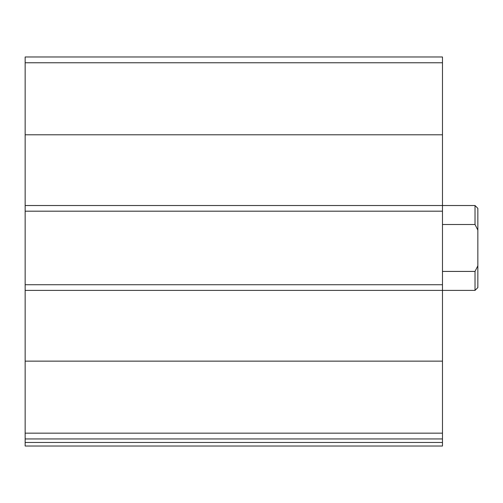 <?xml version="1.0" encoding="UTF-8"?>
<svg xmlns="http://www.w3.org/2000/svg" width="503" height="503" viewBox="0 0 503 503"><rect width="100%" height="100%" fill="white"/><g stroke="black" fill="none" stroke-linecap="round" stroke-linejoin="round"><path stroke-width="0.75" d="M477.85 265.804L475.021 271.425L475.021 290.401L477.85 287.571L477.85 230.123L475.021 224.501L475.021 205.526L442.483 205.526L442.483 56.984L25.15 56.984L25.15 438.943L442.483 438.943L442.483 433.158L25.15 433.158M25.15 205.526L442.483 205.526L442.483 433.158M442.483 442.483L25.15 442.483L25.15 446.016L442.483 446.016L442.483 438.943M25.15 442.483L25.15 438.943M442.483 284.742L25.15 284.742M442.483 211.185L25.15 211.185M477.85 230.123L477.85 208.355L475.021 205.526M475.021 271.425L442.483 271.425M475.021 224.501L442.483 224.501M442.483 361.135L25.15 361.135M475.021 290.401L25.15 290.401M442.483 62.768L25.15 62.768M442.483 134.791L25.15 134.791"/></g></svg>
